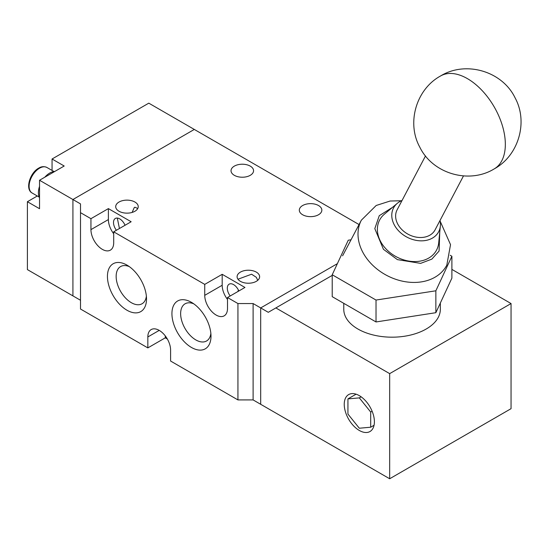 <?xml version="1.0" encoding="UTF-8"?>
<svg xmlns="http://www.w3.org/2000/svg" width="548" height="548" viewBox="0 0 548 548"><rect width="100%" height="100%" fill="white"/><g stroke="black" fill="none" stroke-linecap="round" stroke-linejoin="round"><path stroke-width="0.82" d="M359.056 224.557L194.307 129.438L72.918 199.52L72.918 295.886L72.918 199.52L194.307 129.438L148.789 103.161L52.06 159.002L52.06 170.442M37.305 195.992L27.4 201.712L27.4 269.602L80.508 300.263M27.4 201.712L39.538 208.72L39.538 180.251L80.508 203.904L80.508 309.024L147.837 347.898L147.837 336.952A16.091 9.289 60 0 1 151.173 329.581A16.091 9.289 60 0 1 163.571 333.896A16.091 9.289 60 0 1 170.599 350.09L170.599 361.043L237.935 399.917L253.108 399.917L253.108 303.551L237.935 303.551L237.935 399.917M39.538 180.251L64.198 166.01L52.06 159.002M234.325 175.319A11.268 6.508 180 0 1 231.03 170.723A11.268 6.508 180 0 1 237.983 164.715A11.268 6.508 180 0 1 250.258 166.119A11.268 6.508 180 0 1 253.56 170.723A11.268 6.508 180 0 1 246.607 176.73A11.268 6.508 180 0 1 234.325 175.319M302.606 214.741A11.268 6.508 180 0 1 299.311 210.144A11.268 6.508 180 0 1 306.264 204.137A11.268 6.508 180 0 1 318.539 205.541A11.268 6.508 180 0 1 321.84 210.144A11.268 6.508 180 0 1 314.888 216.152A11.268 6.508 180 0 1 302.606 214.741M137.774 208.507L134.945 207.24L134.287 207.528L132.116 212.425M119.437 228.509L117.299 218.063M119.012 211.24A11.268 6.508 180 0 1 115.71 206.637A11.268 6.508 180 0 1 122.663 200.63A11.268 6.508 180 0 1 134.945 202.041A11.268 6.508 180 0 1 138.24 206.637A11.268 6.508 180 0 1 131.287 212.651A11.268 6.508 180 0 1 119.012 211.24M257.738 280.329L256.327 277.322L251.573 274.212L237.969 279.233M240.394 281.323A11.268 6.508 180 0 1 237.099 276.719A11.268 6.508 180 0 1 244.052 270.712A11.268 6.508 180 0 1 256.327 272.123A11.268 6.508 180 0 1 259.629 276.719A11.268 6.508 180 0 1 252.676 282.734A11.268 6.508 180 0 1 240.394 281.323M237.722 291.625L238.496 290.221M116.395 230.27A8.85 5.11 60 0 1 115.34 218.467A8.85 5.11 60 0 1 119.765 218.905A8.85 5.11 60 0 1 125.04 225.276M230.194 295.975A8.85 5.11 60 0 1 229.146 284.165A8.85 5.11 60 0 1 233.571 284.604A8.85 5.11 60 0 1 238.839 290.981M126.978 310.23A27.626 15.954 60 0 1 107.442 276.391A27.626 15.954 60 0 1 126.978 265.116L126.978 265.116A27.626 15.954 60 0 1 146.515 298.955A27.626 15.954 60 0 1 126.978 310.23M129.294 266.609A21.468 12.392 -120 0 0 120.834 266.438A21.468 12.392 -120 0 0 117.245 283.556A21.468 12.392 -120 0 0 131.328 302.688A21.468 12.392 -120 0 0 142.302 303.613A21.468 12.392 -120 0 0 146.371 296.201M191.464 347.459A27.626 15.954 60 0 1 171.928 313.627A27.626 15.954 60 0 1 191.464 302.345L191.464 302.345A27.626 15.954 60 0 1 211.001 336.184A27.626 15.954 60 0 1 191.464 347.459M193.78 303.839A21.468 12.392 -120 0 0 185.32 303.667A21.468 12.392 -120 0 0 181.731 320.786A21.468 12.392 -120 0 0 195.821 339.918A21.468 12.392 -120 0 0 206.788 340.842A21.468 12.392 -120 0 0 210.864 333.431M389.669 478.76L389.669 373.633L511.051 303.551L511.051 408.678L389.669 478.76L260.69 404.294L260.69 307.928L337.376 263.656L260.69 307.928L260.69 404.294L253.108 399.917M167.346 339.013L165.291 337.828L147.837 347.898M389.669 373.633L275.863 307.928L268.28 312.312L253.108 303.551M237.935 303.551L227.502 297.53L227.502 308.476A16.091 9.289 60 0 1 224.166 315.847A16.091 9.289 60 0 1 211.768 311.531A16.091 9.289 60 0 1 204.74 295.338L204.74 284.385L113.696 231.825L113.696 242.778A16.091 9.289 60 0 1 110.367 250.141A16.091 9.289 60 0 1 97.962 245.833A16.091 9.289 60 0 1 90.941 229.633L90.941 218.686L80.508 212.665M165.291 337.828L165.291 335.91M227.502 297.53L244.949 287.453L222.187 274.315L204.74 284.385M113.696 231.825L131.15 221.748L108.388 208.61L90.941 218.686M90.941 229.633L108.388 219.563L108.388 208.61M108.388 219.563A16.091 9.289 -120 0 0 113.696 233.743M204.74 295.338L222.187 285.261L222.187 274.315M222.187 285.261A16.091 9.289 -120 0 0 227.502 299.448M359.317 395.642A21.324 12.309 -120 0 0 348.658 394.587A21.324 12.309 -120 0 0 345.391 411.671A21.324 12.309 -120 0 0 359.317 430.468A21.324 12.309 -120 0 0 369.982 431.523A21.324 12.309 -120 0 0 373.25 414.432A21.324 12.309 -120 0 0 359.317 395.642M343.774 303.332L343.774 309.312A48.279 27.873 0 0 0 357.913 329.019A48.279 27.873 0 0 0 410.534 335.061A48.279 27.873 0 0 0 440.339 309.312L440.339 303.044M451.888 269.39L511.051 303.551M275.863 307.928L332.218 275.391M435.859 290.796L451.888 256.252L451.888 278.151L435.859 312.696L376.024 321.957L332.218 296.667L332.218 274.767L376.024 300.051L435.859 290.796L435.859 312.696M347.939 414.069L359.317 428.228L370.701 427.214L370.701 412.041L359.317 397.882L347.939 398.896L347.939 414.069M356.097 394.183L347.939 398.896M361.146 396.827L359.317 397.882M372.113 411.226L370.701 412.041M374.051 425.275L370.701 427.214M376.024 321.957L376.024 300.051M451.888 256.252L450.196 255.272M351.035 239.791L348.254 240.216L332.218 274.767M425.508 155.933L397.115 209.843A21.461 16.467 27.8 0 0 400.93 228.605A21.461 16.467 27.8 0 0 435.091 229.845L463.478 175.929M440.017 220.488A25.503 19.564 -152.2 0 1 440.359 226.023A25.503 19.564 -152.2 0 1 423.933 240.716A25.503 19.564 -152.2 0 1 398.074 230.256A25.503 19.564 -152.2 0 1 397.286 203.342A25.503 19.564 -152.2 0 1 402.04 200.493M397.286 203.342L384.333 214.234A32.188 24.694 27.8 0 0 385.326 248.203A32.188 24.694 27.8 0 0 417.973 261.41A32.188 24.694 27.8 0 0 438.701 242.86L440.359 226.023M39.538 197.801A16.091 9.289 -60 0 1 38.401 192.732A16.091 9.289 -60 0 1 39.538 186.347M44.82 177.203A16.091 9.289 -60 0 1 54.738 171.469M159.221 330.382L147.837 336.952M440.578 75.967A53.649 30.976 60 0 1 489.159 99.106A53.649 30.976 60 0 1 501.783 160.79A53.649 30.976 -120 0 1 494.228 168.887C469.102 184.354 432.639 173.757 419.775 147.111C406.342 122.718 416.322 89.146 440.578 75.967C465.779 60.444 502.365 71.172 515.147 97.969C528.423 122.341 518.408 155.748 494.228 168.887M401.431 200.753L390.142 201.02L376.188 205.479L361.358 220.18A48.279 37.045 27.8 0 0 369.941 262.389A48.279 37.045 27.8 0 0 446.798 265.17L450.531 244.661L440.14 221.139M439.743 232.311L439.078 251.046L431.838 259.129L420.638 263.369L397.389 259.622L383.429 249.299L374.811 228.619L379.264 215.686L392.45 207.404M39.538 168.202A14.755 8.515 120 0 0 29.9 181.203A14.755 8.515 120 0 0 32.161 193.026C24.859 189.396 29.914 172.75 38.737 168.126C41.401 166.441 44.128 166.222 46.916 167.476A14.755 8.515 120 0 0 39.538 168.202M361.358 220.18L342.603 255.8M53.944 171.531L46.916 167.476M39.189 197.081L32.161 193.026"/></g></svg>
